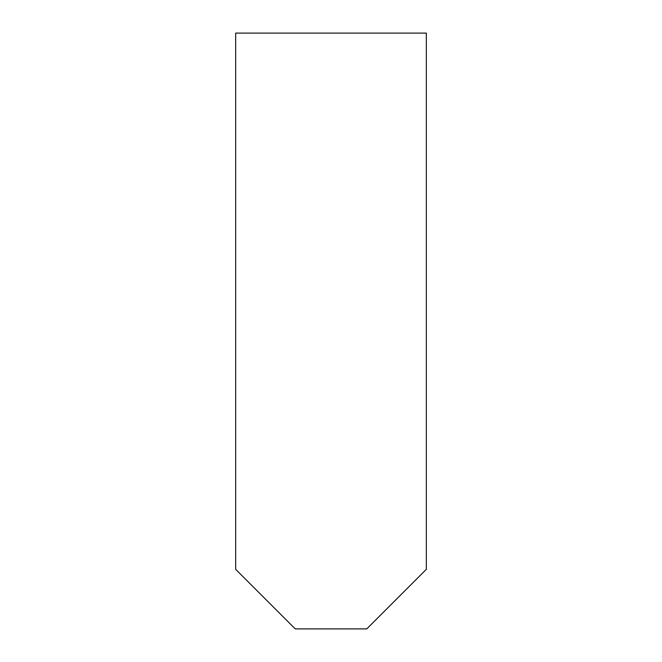 <?xml version="1.0" encoding="UTF-8"?>
<svg xmlns="http://www.w3.org/2000/svg" width="662" height="662" viewBox="0 0 662 662"><rect width="100%" height="100%" fill="white"/><g stroke="black" fill="none" stroke-linecap="round" stroke-linejoin="round"><path stroke-width="0.5" stroke-dasharray="3.31 2.48" d="M235.672 569.32L295.252 628.9L366.748 628.9L426.328 569.32L426.328 33.1L235.672 33.1L235.672 569.32"/><path stroke-width="0.99" d="M295.252 628.9L235.672 569.32L235.672 33.1L426.328 33.1L426.328 569.32L366.748 628.9L295.252 628.9"/></g></svg>
